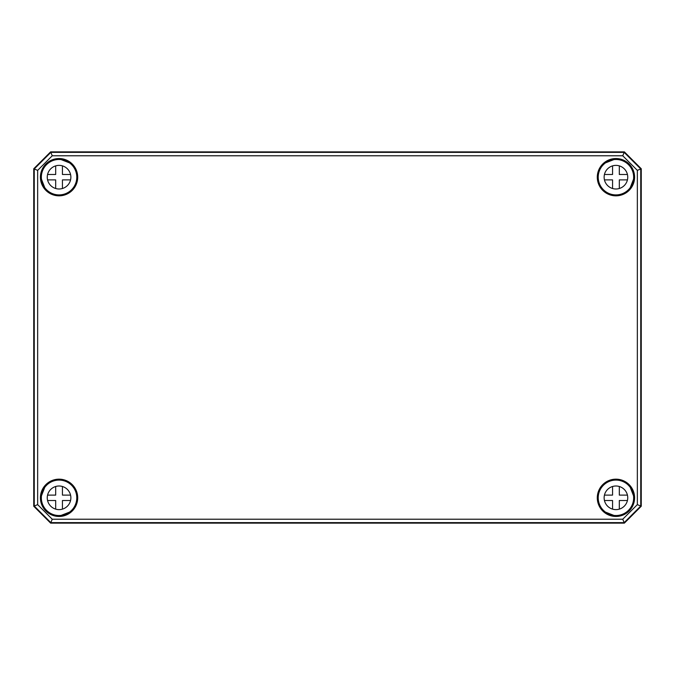 <?xml version="1.0" encoding="UTF-8"?>
<svg xmlns="http://www.w3.org/2000/svg" width="675" height="675" viewBox="0 0 675 675"><rect width="100%" height="100%" fill="white"/><g stroke="black" fill="none" stroke-linecap="round" stroke-linejoin="round"><path stroke-width="1.01" d="M624.367 151.892L641.233 168.758L641.25 506.25L624.375 523.125L50.625 523.125L33.75 506.25L33.767 168.758L50.633 151.892L624.367 151.892L50.625 151.875L33.75 168.75L33.75 506.25L50.625 523.125L624.375 523.125L641.25 506.25L641.25 168.75L624.375 151.875L624.164 152.373L50.836 152.373L34.248 168.961L34.248 506.039L50.836 522.627L624.164 522.627L640.752 506.039L640.752 168.961L624.164 152.373L622.755 155.782L637.343 170.37L637.343 504.63L622.755 519.218L52.245 519.218L37.657 504.63L37.657 170.37L52.245 155.782L622.755 155.782M44.93 188.359L46.322 189.928A18.023 18.023 0 0 0 71.803 189.928A18.023 18.023 0 0 0 71.803 164.447L70.082 163.097A17.887 17.887 0 0 0 60.472 159.351L59.501 159.173A18.023 18.023 0 0 0 41.048 177.626L41.226 178.597A17.887 17.887 0 0 0 44.972 188.207L44.93 188.359M70.166 163.198L71.567 164.683M59.493 159.511L60.21 159.452M46.558 189.692L45.073 188.291M41.327 178.335L41.386 177.618M628.442 189.692L630.028 188.207A17.887 17.887 0 0 0 633.774 178.597L633.952 177.626A18.023 18.023 0 0 0 615.499 159.173L614.528 159.351A17.887 17.887 0 0 0 604.918 163.097L603.197 164.447A18.023 18.023 0 0 0 603.197 189.928A18.023 18.023 0 0 0 628.678 189.928L628.467 189.717M614.79 159.452L615.507 159.511M633.614 177.618L633.673 178.335M603.433 164.683L604.834 163.198M628.678 189.928L629.927 188.291M630.087 486.658L628.678 485.072A18.023 18.023 0 0 0 603.197 485.072A18.023 18.023 0 0 0 603.197 510.553L604.918 511.903A17.887 17.887 0 0 0 614.528 515.649L615.499 515.827A18.023 18.023 0 0 0 633.952 497.374L633.774 496.403A17.887 17.887 0 0 0 630.028 486.793L630.087 486.658M628.442 485.308L629.927 486.709M604.834 511.802L603.433 510.317M633.673 496.665L633.614 497.382M615.507 515.489L614.79 515.548M70.234 511.945L71.803 510.553A18.023 18.023 0 0 0 71.803 485.072A18.023 18.023 0 0 0 46.322 485.072L44.972 486.793A17.887 17.887 0 0 0 41.226 496.403L41.048 497.374A18.023 18.023 0 0 0 59.501 515.827L60.472 515.649A17.887 17.887 0 0 0 70.082 511.903L70.234 511.945M71.567 510.317L70.166 511.802M45.073 486.709L46.558 485.317M60.21 515.548L59.493 515.489M41.386 497.382L41.327 496.665M622.755 519.218L624.367 523.108M637.343 504.63L641.233 506.242M52.245 519.218L50.633 523.108M37.657 504.63L33.767 506.242M37.657 170.37L33.767 168.758M52.245 155.782L50.633 151.892M637.343 170.37L641.233 168.758M627.438 179.887L619.312 179.887L619.312 188.511M619.312 165.864L619.312 174.488L627.438 174.488M604.437 174.488L612.562 174.488L612.562 165.864M612.562 188.511L612.562 179.887L604.437 179.887M627.75 177.188A11.812 11.812 0 0 1 610.031 187.414A11.812 11.812 0 0 1 610.031 166.961A11.812 11.812 0 0 1 627.75 177.188M633.656 177.188A17.719 17.719 0 0 1 607.078 192.535A17.719 17.719 0 0 1 607.078 161.84A17.719 17.719 0 0 1 633.656 177.188M70.563 179.887L62.438 179.887L62.438 188.511M62.438 165.864L62.438 174.488L70.563 174.488M47.562 174.488L55.688 174.488L55.688 165.864M55.688 188.511L55.688 179.887L47.562 179.887M70.875 177.188A11.812 11.812 0 0 1 53.156 187.414A11.812 11.812 0 0 1 53.156 166.961A11.812 11.812 0 0 1 70.875 177.188M76.781 177.188A17.719 17.719 0 0 1 50.203 192.535A17.719 17.719 0 0 1 50.203 161.84A17.719 17.719 0 0 1 76.781 177.188M627.438 500.513L619.312 500.513L619.312 509.136M619.312 486.489L619.312 495.112L627.438 495.112M604.437 495.112L612.562 495.112L612.562 486.489M612.562 509.136L612.562 500.513L604.437 500.513M627.75 497.812A11.812 11.812 0 0 1 610.031 508.039A11.812 11.812 0 0 1 610.031 487.586A11.812 11.812 0 0 1 627.75 497.812M633.656 497.812A17.719 17.719 0 0 1 607.078 513.16A17.719 17.719 0 0 1 607.078 482.465A17.719 17.719 0 0 1 633.656 497.812M70.563 500.513L62.438 500.513L62.438 509.136M62.438 486.489L62.438 495.112L70.563 495.112M47.562 495.112L55.688 495.112L55.688 486.489M55.688 509.136L55.688 500.513L47.562 500.513M70.875 497.812A11.812 11.812 0 0 1 53.156 508.039A11.812 11.812 0 0 1 53.156 487.586A11.812 11.812 0 0 1 70.875 497.812M76.781 497.812A17.719 17.719 0 0 1 50.203 513.16A17.719 17.719 0 0 1 50.203 482.465A17.719 17.719 0 0 1 76.781 497.812M614.596 159.359A17.879 17.879 0 0 0 604.859 163.148M629.977 188.266A17.879 17.879 0 0 0 633.766 178.529M633.766 496.471A17.879 17.879 0 0 0 629.977 486.734M604.859 511.852A17.879 17.879 0 0 0 614.596 515.641M45.023 486.734A17.879 17.879 0 0 0 41.234 496.471M60.404 515.641A17.879 17.879 0 0 0 70.141 511.852M40.416 177.188A18.647 18.647 0 0 0 59.062 195.834A18.647 18.647 0 0 0 77.709 177.188A18.647 18.647 0 0 0 59.062 158.541A18.647 18.647 0 0 0 40.416 177.188M59.062 195.497A18.309 18.309 0 0 1 40.753 177.188A18.309 18.309 0 0 1 60.353 158.92A18.309 18.309 0 0 1 77.363 177.829A18.309 18.309 0 0 1 59.062 195.497M634.584 177.188A18.647 18.647 0 0 0 615.938 158.541A18.647 18.647 0 0 0 597.291 177.188A18.647 18.647 0 0 0 615.938 195.834A18.647 18.647 0 0 0 634.584 177.188M40.416 497.812A18.647 18.647 0 0 0 59.062 516.459A18.647 18.647 0 0 0 77.709 497.812A18.647 18.647 0 0 0 59.062 479.166A18.647 18.647 0 0 0 40.416 497.812M634.584 497.812A18.647 18.647 0 0 0 615.938 479.166A18.647 18.647 0 0 0 597.291 497.812A18.647 18.647 0 0 0 615.938 516.459A18.647 18.647 0 0 0 634.584 497.812M70.656 163.789L70.183 163.012M60.429 159.224L59.991 159.494M44.888 188.308L45.664 188.781M41.369 178.116L41.099 178.554M615.009 159.494L614.571 159.224M633.901 178.554L633.631 178.116M604.817 163.012L604.344 163.789M629.336 188.781L630.112 188.308M614.647 158.92A18.309 18.309 0 0 1 634.247 177.188A18.309 18.309 0 0 1 615.938 195.497A18.309 18.309 0 0 1 597.637 177.829A18.309 18.309 0 0 1 614.647 158.92M615.938 516.122A18.309 18.309 0 0 1 599.467 489.822A18.309 18.309 0 0 1 634.247 497.812A18.309 18.309 0 0 1 615.938 516.122M630.112 486.692L629.336 486.219M604.344 511.211L604.817 511.987M633.631 496.884L633.901 496.446M614.571 515.776L615.009 515.506M59.062 516.122A18.309 18.309 0 0 1 40.753 497.812A18.309 18.309 0 0 1 58.632 479.512A18.309 18.309 0 0 1 77.355 496.952A18.309 18.309 0 0 1 59.062 516.122M70.183 511.987L70.656 511.211M45.664 486.219L44.888 486.692M59.991 515.506L60.429 515.776M41.099 496.446L41.369 496.884M44.972 188.207L41.226 178.597M60.472 159.351L70.082 163.097M604.918 163.097L614.528 159.351M633.774 178.597L630.028 188.207M614.528 515.649L604.918 511.903M630.028 486.793L633.774 496.403M41.226 496.403L44.972 486.793M70.082 511.903L60.472 515.649"/></g></svg>
